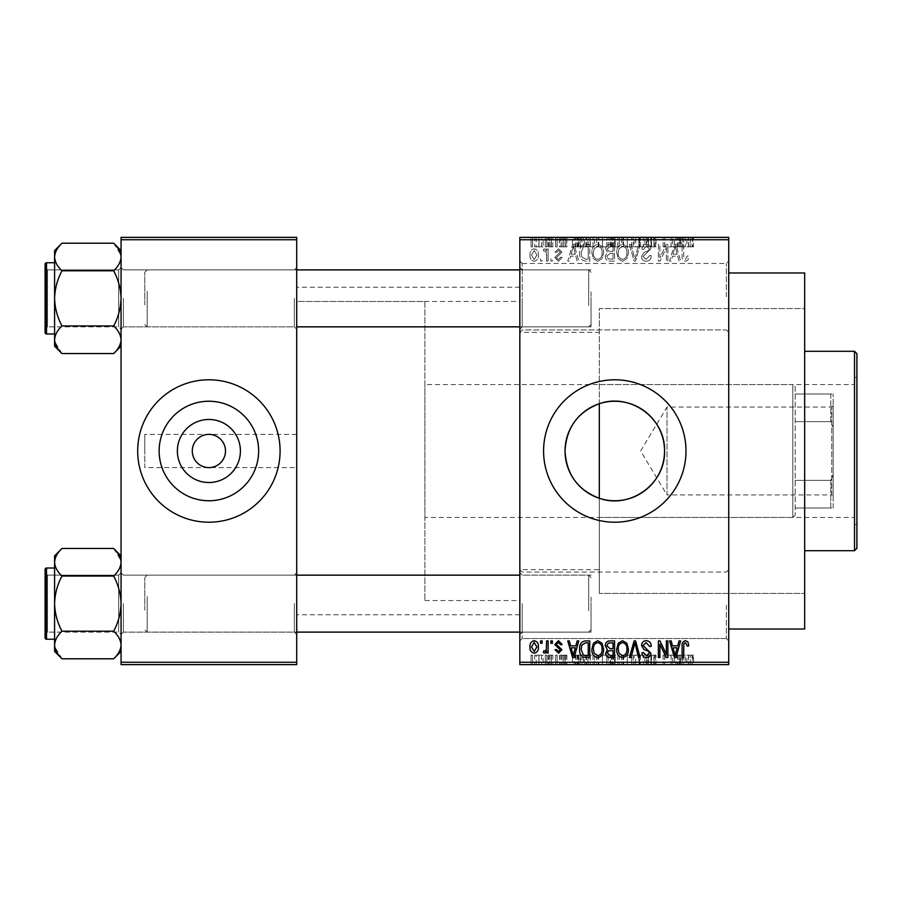 <?xml version="1.0" encoding="UTF-8"?>
<svg xmlns="http://www.w3.org/2000/svg" width="902" height="902" viewBox="0 0 902 902"><rect width="100%" height="100%" fill="white"/><g stroke="black" fill="none" stroke-linecap="round" stroke-linejoin="round"><path stroke-width="0.68" stroke-dasharray="4.51 3.38" d="M728.726 296.713L728.726 261.106L728.726 296.713M726.347 296.713L726.347 263.474L726.347 296.713M519.834 296.713L519.834 261.106L519.834 296.713M522.213 296.713L522.213 263.474L522.213 296.713M728.726 605.287L728.726 569.681L728.726 605.287M726.347 605.287L726.347 638.526L726.347 605.287M519.834 605.287L519.834 287.219L519.834 605.287M522.213 605.287L522.213 638.526L522.213 605.287M296.713 467.619L296.713 287.219L296.713 467.619L208.881 467.619C218.904 466.56 224.44 461.023 225.5 451C224.44 440.977 218.904 435.44 208.881 434.381C198.868 435.44 193.321 440.977 192.273 451C193.321 461.023 198.868 466.56 208.881 467.619L144.794 467.619L144.794 451L144.794 467.619M159.135 451A49.757 49.757 0 0 0 208.881 500.757A49.757 49.757 0 0 0 258.637 451A49.757 49.757 0 0 0 208.881 401.243A49.757 49.757 0 0 0 159.135 451M137.679 451A71.213 71.213 0 0 0 208.881 522.213A71.213 71.213 0 0 0 280.094 451A71.213 71.213 0 0 0 208.881 379.787A71.213 71.213 0 0 0 137.679 451M543.579 451A71.213 71.213 0 0 0 614.781 522.213A71.213 71.213 0 0 0 685.994 451A71.213 71.213 0 0 0 614.781 379.787A71.213 71.213 0 0 0 543.579 451M296.713 298.37L296.713 329.23L296.713 298.37M294.334 298.37L294.334 326.851L294.334 298.37M296.713 603.63L296.713 634.489L296.713 603.63M294.334 603.63L294.334 632.11L294.334 603.63M519.834 603.63L519.834 634.489L519.834 603.63M522.213 603.63L522.213 632.11L522.213 603.63M519.834 298.37L519.834 329.23L519.834 298.37M522.213 298.37L522.213 326.851L522.213 298.37M591.047 603.63L591.047 632.11L591.047 603.63M591.047 298.37L591.047 326.851L591.047 298.37M804.674 629.021L804.674 272.979M728.726 451L728.726 272.979L728.726 451M113.663 270.792C118.297 279.44 120.767 288.64 121.06 298.37C120.755 308.134 118.297 317.324 113.663 325.949C118.297 317.301 120.767 308.101 121.06 298.37L121.06 346.142L113.663 353.539C118.286 349.243 120.755 344.643 121.06 339.75C120.778 334.901 118.309 330.301 113.663 325.949C118.286 330.245 120.755 334.845 121.06 339.75C120.778 344.587 118.309 349.187 113.663 353.539C118.286 349.243 120.755 344.643 121.06 339.75L121.06 298.37C120.755 288.617 118.297 279.417 113.663 270.792C118.286 266.496 120.755 261.896 121.06 257.002L121.06 298.37L121.06 257.002C120.778 261.839 118.309 266.44 113.663 270.792L61.99 270.792C57.356 279.44 54.887 288.64 54.594 298.37C54.898 308.134 57.356 317.324 61.99 325.949C57.367 330.245 54.898 334.845 54.594 339.75L54.594 298.37C54.898 308.134 57.356 317.324 61.99 325.949C57.367 330.245 54.898 334.845 54.594 339.75L54.594 346.142L54.594 339.75C54.875 334.901 57.345 330.301 61.99 325.949C57.356 317.301 54.887 308.101 54.594 298.37C54.898 288.617 57.356 279.417 61.99 270.792C57.356 279.44 54.887 288.64 54.594 298.37L54.594 257.002C54.875 261.839 57.345 266.44 61.99 270.792C57.367 266.496 54.898 261.896 54.594 257.002L54.594 298.37L54.594 257.002C54.875 261.839 57.345 266.44 61.99 270.792L113.663 270.792C118.286 266.496 120.755 261.896 121.06 257.002L121.06 339.75C120.778 334.901 118.309 330.301 113.663 325.949L61.99 325.949L113.663 325.949C118.297 317.301 120.767 308.101 121.06 298.37C120.755 288.617 118.297 279.417 113.663 270.792L61.99 270.792M123.427 298.37L123.427 326.851L123.427 298.37M113.663 576.051C118.297 584.699 120.767 593.899 121.06 603.63C120.755 613.383 118.297 622.583 113.663 631.208C118.297 622.56 120.767 613.36 121.06 603.63L121.06 651.402L113.663 658.787C118.286 654.502 120.755 649.902 121.06 644.998C120.778 640.161 118.309 635.56 113.663 631.208C118.286 635.504 120.755 640.104 121.06 644.998C120.778 649.846 118.309 654.446 113.663 658.787C118.286 654.502 120.755 649.902 121.06 644.998L121.06 603.63C120.755 593.866 118.297 584.676 113.663 576.051C118.286 571.755 120.755 567.155 121.06 562.25L121.06 603.63L121.06 562.25C120.778 567.099 118.309 571.699 113.663 576.051L61.99 576.051C57.356 584.699 54.887 593.899 54.594 603.63C54.898 613.383 57.356 622.583 61.99 631.208C57.367 635.504 54.898 640.104 54.594 644.998L54.594 603.63C54.898 613.383 57.356 622.583 61.99 631.208C57.367 635.504 54.898 640.104 54.594 644.998L54.594 651.402L54.594 644.998C54.875 640.161 57.345 635.56 61.99 631.208C57.356 622.56 54.887 613.36 54.594 603.63C54.898 593.866 57.356 584.676 61.99 576.051C57.356 584.699 54.887 593.899 54.594 603.63L54.594 562.25C54.875 567.099 57.345 571.699 61.99 576.051C57.367 571.755 54.898 567.155 54.594 562.25L54.594 603.63L54.594 562.25C54.875 567.099 57.345 571.699 61.99 576.051L113.663 576.051C118.286 571.755 120.755 567.155 121.06 562.25L121.06 644.998C120.778 640.161 118.309 635.56 113.663 631.208L61.99 631.208L113.663 631.208C118.297 622.56 120.767 613.36 121.06 603.63C120.755 593.866 118.297 584.676 113.663 576.051L61.99 576.051M123.427 603.63L123.427 632.11L123.427 603.63M519.834 569.681L522.213 572.06L726.347 572.06L522.213 572.06L519.834 569.681L599.311 569.681L599.311 498.287L599.311 593.426L599.311 403.713M599.311 569.681L599.311 308.574L804.674 308.574L804.674 593.426L804.674 308.574L599.311 308.574L599.311 593.426L804.674 593.426L599.311 593.426L599.311 498.287M545.304 237.373L546.815 237.373L545.304 237.373L545.304 246.866L546.815 246.866L546.815 237.373L546.815 246.866L545.304 246.866L545.304 237.373M549.543 246.866L551.347 246.866L551.347 237.373L552.847 237.373L548.1 237.373L551.347 237.373L551.347 246.866L552.847 246.866L552.847 237.373L552.847 246.866L551.347 246.866L551.347 237.373L551.347 246.866L549.543 246.866L549.543 237.373M555.655 237.373L557.165 237.373L555.655 237.373L555.655 246.866L557.165 246.866L557.165 237.373L557.165 246.866L555.655 246.866L555.655 237.373M559.544 237.373L566.884 237.373L559.544 237.373L559.544 246.866L563.198 246.866L563.198 237.373L563.209 246.866L566.884 246.866L566.884 237.373M580.606 237.373L572.488 237.373L580.606 237.373L580.606 246.866L581.914 246.866L581.914 237.373M596.662 246.866L608.309 246.866L602.48 246.866L602.48 237.373L608.309 237.373L596.662 237.373L606.798 237.373L598.173 237.373L602.468 237.373L602.48 246.866L596.662 246.866L596.662 237.373M621.478 246.866L633.125 246.866L627.285 246.866L627.296 237.373L633.125 237.373L621.478 237.373L631.614 237.373L622.989 237.373L627.285 237.373L627.285 246.866L621.478 246.866L621.478 237.373M690.278 237.373L686.862 237.373L690.278 237.373L690.278 246.866L692.646 246.866L692.646 237.373M519.834 239.74L728.726 239.74L728.726 237.373L519.834 237.373L519.834 664.627L728.726 664.627L728.726 662.26L519.834 662.26M682.453 237.373L674.346 237.373L682.453 237.373L682.453 246.866L683.761 246.866L683.761 237.373M671.009 246.866L663.117 246.866L671.111 246.866L671.111 237.373L663.117 237.373L671.111 237.373L671.111 246.866L672.621 246.866L672.621 237.373L672.621 246.866L671.009 246.866L671.009 237.373M646.294 237.373L656.002 237.373L646.294 237.373L646.294 246.866L650.996 246.866L650.996 237.373M634.14 237.373L644.829 237.373L634.14 237.373L634.14 246.866L638.875 246.866L638.875 237.373M610.034 237.373L619.313 237.373L610.034 237.373L610.034 246.866L619.313 246.866L619.313 237.373L619.313 246.866L614.623 246.866L614.623 237.373L617.802 237.373L611.984 237.373L617.802 237.373L614.6 237.373L614.6 246.866L610.474 246.866L610.474 237.373M584.361 237.373L594.497 237.373L584.361 237.373L584.361 246.866L590.077 246.866L590.077 237.373M534.728 237.373L543.139 237.373L534.728 237.373L534.728 246.866L538.934 246.866L538.934 237.373L538.934 246.866L543.139 246.866L543.139 237.373M531.053 237.373L532.563 237.373L531.053 237.373L531.053 246.866L532.563 246.866L532.563 237.373L532.563 246.866L531.053 246.866L531.053 237.373M543.139 655.134L538.934 655.134L538.934 664.627L543.139 664.627L534.728 664.627L538.934 664.627L538.934 655.134L543.139 655.134L543.139 664.627M549.543 655.134L551.347 655.134L551.347 664.627L552.847 664.627L548.1 664.627L551.347 664.627L551.347 655.134L552.847 655.134L552.847 664.627L552.847 655.134L551.347 655.134L551.347 664.627L551.347 655.134L549.543 655.134L549.543 664.627M566.884 655.134L559.759 655.134L563.209 655.134L563.209 664.627L566.884 664.627L559.544 664.627L563.198 664.627L563.198 655.134L566.884 655.134L566.884 664.627M590.077 664.627L584.361 664.627L590.077 664.627L590.077 655.134L594.497 655.134L594.497 664.627L594.497 655.134L587.878 655.134L587.878 664.627M614.634 664.627L619.313 664.627L610.034 664.627L614.634 664.627L614.634 655.134L619.313 655.134L619.313 664.627L619.313 655.134L614.623 655.134L614.623 664.627L617.802 664.627L611.984 664.627L617.802 664.627L614.6 664.627L614.6 655.134L610.474 655.134L610.474 664.627M638.875 664.627L644.829 664.627L634.14 664.627L638.875 664.627L638.875 655.134L640.352 655.134L640.352 664.627M671.009 655.134L663.117 655.134L671.111 655.134L671.111 664.627L663.117 664.627L671.111 664.627L671.111 655.134L672.621 655.134L672.621 664.627L672.621 655.134L671.009 655.134L671.009 664.627M692.646 664.627L686.862 664.627L692.646 664.627L692.646 655.134L693.548 655.134L693.548 664.627M683.761 664.627L674.346 664.627L683.761 664.627L683.761 655.134L685.351 655.134L685.351 664.627M650.996 664.627L656.002 664.627L646.294 664.627L650.996 664.627L650.996 655.134L656.002 655.134L656.002 664.627M633.125 655.134L627.285 655.134L631.637 655.134L631.614 664.627L633.125 664.627L621.478 664.627L631.637 664.627L627.307 664.627L631.614 664.627L631.637 655.134L633.125 655.134L633.125 664.627M608.309 655.134L602.48 655.134L606.821 655.134L606.798 664.627L608.309 664.627L596.662 664.627L606.821 664.627L602.491 664.627L606.798 664.627L606.821 655.134L608.309 655.134L608.309 664.627M581.914 664.627L572.488 664.627L581.914 664.627L581.914 655.134L583.493 655.134L583.493 664.627M555.655 664.627L557.165 664.627L555.655 664.627L555.655 655.134L557.165 655.134L557.165 664.627L557.165 655.134L555.655 655.134L555.655 664.627M545.304 664.627L546.815 664.627L545.304 664.627L545.304 655.134L546.815 655.134L546.815 664.627L546.815 655.134L545.304 655.134L545.304 664.627M531.053 664.627L532.563 664.627L531.053 664.627L531.053 655.134L532.563 655.134L532.563 664.627L532.563 655.134L531.053 655.134L531.053 664.627M540.557 258.727L540.557 261.106L542.068 261.106L542.068 258.727L540.557 258.727L540.557 261.106L542.068 261.106L542.068 258.727L540.557 258.727M546.589 254.838L546.589 261.106L548.1 261.106L548.1 249.02L546.589 249.02L546.589 250.948L544.797 248.805L543.354 249.448L543.793 251.184L544.876 250.959L546.308 252.368L546.589 261.106L548.1 261.106L548.1 249.02L546.589 249.02L546.589 250.948L544.797 248.805L543.354 249.448L543.793 251.184L544.876 250.959L546.308 252.368L546.589 254.838M550.908 258.727L550.908 261.106L552.419 261.106L552.419 258.727L550.908 258.727L550.908 261.106L552.419 261.106L552.419 258.727L550.908 258.727M554.798 257.42L558.451 261.321L562.126 257.442L560.616 257.217L558.338 259.596L556.308 257.724L561.912 252.256L558.507 248.805L555.012 252.256L556.523 252.47L558.462 250.53L560.401 252.008L554.798 257.42L558.451 261.321L562.126 257.442L560.616 257.217L558.338 259.596L556.308 257.724L561.912 252.256L558.507 248.805L555.012 252.256L556.523 252.47L558.462 250.53L560.401 252.008L554.798 257.42M575.859 256.145L577.167 261.106L578.746 261.106L574.157 244.487L572.567 244.487L567.741 261.106L569.32 261.106L570.628 256.145L575.859 256.145L577.167 261.106L578.746 261.106L574.157 244.487L572.567 244.487L567.741 261.106L569.32 261.106L570.628 256.145L575.859 256.145M597.733 261.321L602.074 258.716L603.562 253.011C603.889 248.309 601.95 245.389 597.722 244.273C593.584 245.355 591.656 248.208 591.915 252.819L593.415 258.784L597.733 261.321L602.074 258.716L603.562 253.011C603.889 248.309 601.95 245.389 597.722 244.273C593.584 245.355 591.656 248.208 591.915 252.819L593.415 258.784L597.733 261.321M622.549 261.321L626.89 258.716L628.378 253.011C628.705 248.309 626.766 245.389 622.538 244.273C618.4 245.355 616.461 248.208 616.731 252.819L618.231 258.784L622.549 261.321L626.89 258.716L628.378 253.011C628.705 248.309 626.766 245.389 622.538 244.273C618.4 245.355 616.461 248.208 616.731 252.819L618.231 258.784L622.549 261.321M685.531 261.321L687.899 260.148L688.801 256.145L687.29 255.931L685.464 259.381L683.84 258.13L683.626 244.487L682.115 244.487L682.115 255.773C681.743 258.795 682.882 260.644 685.531 261.321L687.899 260.148L688.801 256.145L687.29 255.931L685.464 259.381L683.84 258.13L683.626 244.487L682.115 244.487L682.115 255.773C681.743 258.795 682.882 260.644 685.531 261.321M728.726 239.74L728.726 662.26M677.706 256.145L679.014 261.106L680.604 261.106L676.004 244.487L674.414 244.487L669.6 261.106L671.178 261.106L672.486 256.145L677.706 256.145L679.014 261.106L680.604 261.106L676.004 244.487L674.414 244.487L669.6 261.106L671.178 261.106L672.486 256.145L677.706 256.145M666.352 247.802L666.352 261.106L667.863 261.106L667.863 244.487L666.262 244.487L659.881 257.814L659.881 244.487L658.37 244.487L658.37 261.106L659.993 261.106L666.352 247.802L666.352 261.106L667.863 261.106L667.863 244.487L666.262 244.487L659.881 257.814L659.881 244.487L658.37 244.487L658.37 261.106L659.993 261.106L666.352 247.802M641.548 256.506C641.705 259.505 643.284 261.118 646.249 261.321C649.519 260.971 651.188 259.099 651.255 255.706L649.744 255.491L646.114 259.381L643.047 256.529L650.816 248.828C650.714 246.02 649.282 244.498 646.52 244.273C643.588 244.566 642.066 246.212 641.976 249.234L643.487 249.448L646.475 246.212L649.316 248.884L648.831 250.576L643.836 252.549L641.548 256.506C641.705 259.505 643.284 261.118 646.249 261.321C649.519 260.971 651.188 259.099 651.255 255.706L649.744 255.491L646.114 259.381L643.047 256.529L650.816 248.828C650.714 246.02 649.282 244.498 646.52 244.273C643.588 244.566 642.066 246.212 641.976 249.234L643.487 249.448L646.475 246.212L649.316 248.884L648.831 250.576L643.836 252.549L641.548 256.506M629.382 244.487L634.129 261.106L635.606 261.106L640.082 244.487L638.526 244.487L634.963 259.167L630.972 244.487L629.382 244.487L634.129 261.106L635.606 261.106L640.082 244.487L638.526 244.487L634.963 259.167L630.972 244.487L629.382 244.487M605.287 256.224C605.321 259.348 606.854 260.971 609.887 261.106L614.566 261.106L614.566 244.487L609.876 244.487C607.238 244.6 605.851 245.987 605.716 248.67L607.35 252.154L605.287 256.224C605.321 259.348 606.854 260.971 609.887 261.106L614.566 261.106L614.566 244.487L609.876 244.487C607.238 244.6 605.851 245.987 605.716 248.67L607.35 252.154L605.287 256.224M579.614 252.707C579.219 257.431 581.125 260.227 585.33 261.106L589.75 261.106L589.75 244.487L583.132 244.792C580.482 246.652 579.309 249.29 579.614 252.707C579.219 257.431 581.125 260.227 585.33 261.106L589.75 261.106L589.75 244.487L583.132 244.792C580.482 246.652 579.309 249.29 579.614 252.707M529.981 254.939C529.688 258.4 531.086 260.531 534.187 261.321C537.242 260.543 538.641 258.457 538.393 255.063C538.652 251.658 537.254 249.572 534.187 248.805C531.165 249.55 529.756 251.59 529.981 254.939C529.688 258.4 531.086 260.531 534.187 261.321C537.242 260.543 538.641 258.457 538.393 255.063C538.652 251.658 537.254 249.572 534.187 248.805C531.165 249.55 529.756 251.59 529.981 254.939M519.834 451L519.834 614.781L519.834 451M144.794 451L144.794 434.381L144.794 451M296.713 451L296.713 614.781L296.713 451M121.06 664.627L296.713 664.627L296.713 662.26L121.06 662.26L121.06 664.627M121.06 239.74L296.713 239.74L296.713 237.373L121.06 237.373L121.06 662.26M296.713 239.74L296.713 662.26M687.899 641.852L688.801 645.855L687.29 646.069L685.464 642.619L683.84 643.87L683.626 657.513L682.115 657.513L682.115 646.227C681.743 643.205 682.882 641.356 685.531 640.679L687.899 641.852M679.014 640.894L680.604 640.894L676.004 657.513L674.414 657.513L669.6 640.894L671.178 640.894L672.486 645.855L677.706 645.855L679.014 640.894M675.102 655.777L677.199 647.805L672.993 647.805L675.102 655.777M666.352 640.894L667.863 640.894L667.863 657.513L666.262 657.513L659.881 644.186L659.881 657.513L658.37 657.513L658.37 640.894L659.993 640.894L666.352 654.198L666.352 640.894M646.249 640.679C649.519 641.029 651.188 642.9 651.255 646.294L649.744 646.508L646.114 642.619L643.047 645.471L650.816 653.172C650.714 655.979 649.282 657.502 646.52 657.727C643.588 657.434 642.066 655.788 641.976 652.766L643.487 652.552L646.475 655.788L649.316 653.116L648.831 651.424L643.836 649.451L641.548 645.494C641.705 642.495 643.284 640.882 646.249 640.679M634.129 640.894L635.606 640.894L640.082 657.513L638.526 657.513L634.963 642.833L630.972 657.513L629.382 657.513L634.129 640.894M626.89 643.284L628.378 648.989C628.705 653.691 626.766 656.611 622.538 657.727C618.4 656.645 616.461 653.792 616.731 649.181L618.231 643.216L622.549 640.679L626.89 643.284M618.873 652.992L622.538 655.788C625.762 654.897 627.217 652.62 626.867 648.955C627.07 645.539 625.638 643.43 622.56 642.619C619.403 643.487 617.96 645.685 618.242 649.237L618.873 652.992M609.887 640.894L614.566 640.894L614.566 657.513L609.876 657.513C607.238 657.4 605.851 656.013 605.716 653.33L607.35 649.846L605.287 645.776C605.321 642.652 606.854 641.029 609.887 640.894M610.079 648.662L613.056 648.662L613.056 642.833L608.286 643.047L606.798 645.764L610.079 648.662M610.428 655.574L613.056 655.574L613.056 650.601L608.636 650.759L607.226 653.059L610.428 655.574M602.074 643.284L603.562 648.989C603.889 653.691 601.95 656.611 597.722 657.727C593.584 656.645 591.656 653.792 591.915 649.181L593.415 643.216L597.733 640.679L602.074 643.284M594.057 652.992L597.722 655.788C600.957 654.897 602.401 652.62 602.051 648.955C602.254 645.539 600.822 643.43 597.744 642.619C594.587 643.487 593.144 645.685 593.426 649.237L594.057 652.992M585.33 640.894L589.75 640.894L589.75 657.513L583.132 657.208C580.482 655.348 579.309 652.71 579.614 649.293C579.219 644.569 581.125 641.773 585.33 640.894M585.567 655.574L588.239 655.574L588.239 642.833L585.522 642.833L581.722 645.257L581.125 649.316L583.414 655.235L585.567 655.574M577.167 640.894L578.746 640.894L574.157 657.513L572.567 657.513L567.741 640.894L569.32 640.894L570.628 645.855L575.859 645.855L577.167 640.894M573.244 655.777L575.352 647.805L571.146 647.805L573.244 655.777M558.451 640.679L562.126 644.558L560.616 644.783L558.338 642.404L556.308 644.276L561.912 649.744L558.507 653.195L555.012 649.744L556.523 649.53L558.462 651.469L560.401 649.992L554.798 644.58L558.451 640.679M550.908 640.894L552.419 640.894L552.419 643.273L550.908 643.273L550.908 640.894M546.589 640.894L548.1 640.894L548.1 652.98L546.589 652.98L546.589 651.052L544.797 653.195L543.354 652.552L543.793 650.816L544.876 651.041L546.308 649.632L546.589 640.894M540.557 640.894L542.068 640.894L542.068 643.273L540.557 643.273L540.557 640.894M534.187 640.679C537.242 641.457 538.641 643.543 538.393 646.937C538.652 650.342 537.254 652.428 534.187 653.195C531.165 652.45 529.756 650.41 529.981 647.061C529.688 643.6 531.086 641.469 534.187 640.679M531.492 646.948L534.232 651.469L536.882 646.948L534.142 642.404L531.492 646.948M675.102 246.223L677.199 254.195L672.993 254.195L675.102 246.223L677.199 254.195L672.993 254.195L675.102 246.223M618.873 249.008L622.538 246.212C625.762 247.103 627.217 249.38 626.867 253.045C627.07 256.461 625.638 258.57 622.56 259.381C619.403 258.513 617.96 256.315 618.242 252.763L618.873 249.008L622.538 246.212C625.762 247.103 627.217 249.38 626.867 253.045C627.07 256.461 625.638 258.57 622.56 259.381C619.403 258.513 617.96 256.315 618.242 252.763L618.873 249.008M610.079 253.338L613.056 253.338L613.056 259.167L608.286 258.953L606.798 256.236L610.079 253.338L613.056 253.338L613.056 259.167L608.286 258.953L606.798 256.236L610.079 253.338M610.428 246.426L613.056 246.426L613.056 251.399L608.636 251.241L607.226 248.941L610.428 246.426L613.056 246.426L613.056 251.399L608.636 251.241L607.226 248.941L610.428 246.426M594.057 249.008L597.722 246.212C600.957 247.103 602.401 249.38 602.051 253.045C602.254 256.461 600.822 258.57 597.744 259.381C594.587 258.513 593.144 256.315 593.426 252.763L594.057 249.008L597.722 246.212C600.957 247.103 602.401 249.38 602.051 253.045C602.254 256.461 600.822 258.57 597.744 259.381C594.587 258.513 593.144 256.315 593.426 252.763L594.057 249.008M585.567 246.426L588.239 246.426L588.239 259.167L585.522 259.167L581.722 256.743L581.125 252.684L583.414 246.765L588.239 246.426L588.239 259.167L585.522 259.167L581.722 256.743L581.125 252.684L583.414 246.765L585.567 246.426M573.244 246.223L575.352 254.195L571.146 254.195L573.244 246.223L575.352 254.195L571.146 254.195L573.244 246.223M531.492 255.052L534.232 250.53L536.882 255.052L534.142 259.596L531.492 255.052L534.232 250.53L536.882 255.052L534.142 259.596L531.492 255.052M693.548 655.134L692.037 655.134L692.037 664.627M692.037 655.134L690.21 655.134L690.21 664.627M690.21 655.134L688.587 655.134L688.587 664.627M688.587 655.134L688.373 664.627L688.373 655.134L686.862 655.134L686.862 664.627L686.862 655.134L690.278 655.134L690.278 664.627M690.278 655.134L692.646 655.134M685.351 655.134L680.751 655.134L680.751 664.627M680.751 655.134L679.161 655.134L679.161 664.627M679.161 655.134L674.346 655.134L674.346 664.627M674.346 655.134L675.925 655.134L675.925 664.627M675.925 655.134L677.233 655.134L677.233 664.627M677.233 655.134L682.453 655.134L682.453 664.627M682.453 655.134L683.761 655.134M679.849 655.134L677.74 655.134L679.849 655.134L679.849 664.627L681.946 664.627L677.74 664.627L679.849 664.627M680.536 655.134L680.536 664.627M681.946 655.134L681.946 664.627M677.74 655.134L677.74 664.627M664.627 655.134L664.627 664.627L664.627 655.134M663.117 655.134L663.117 664.627L663.117 655.134M664.74 655.134L664.74 664.627M656.002 655.134L654.491 655.134L654.491 664.627M654.491 655.134L650.861 655.134L650.861 664.627M650.861 655.134L647.805 655.134L647.805 664.627M647.805 655.134L655.574 655.134L655.574 664.627M655.574 655.134L651.267 655.134L651.267 664.627L651.221 655.134L646.723 655.134L646.723 664.627M646.723 655.134L648.234 655.134L648.234 664.627M648.234 655.134L654.063 655.134L654.063 664.627M654.063 655.134L653.578 664.627M653.578 655.134L648.583 655.134L648.583 664.627M648.583 655.134L646.294 655.134L646.294 664.627M646.294 655.134L650.996 655.134M640.352 655.134L644.829 655.134L644.829 664.627M644.829 655.134L643.273 655.134L643.273 664.627M643.273 655.134L639.71 655.134L639.71 664.627M639.71 655.134L635.718 655.134L635.718 664.627M635.718 655.134L634.14 655.134L634.14 664.627M634.14 655.134L638.875 655.134M621.478 655.134L627.296 655.134L627.285 664.627L622.989 664.627L627.285 664.627L627.296 655.134L621.478 655.134L621.478 664.627M622.978 655.134L622.978 664.627L622.989 655.134L627.285 655.134L622.989 655.134M631.614 655.134L627.307 655.134L631.614 655.134M627.285 655.134L627.285 664.627L627.307 655.134M623.62 655.134L623.62 664.627M610.474 655.134L612.097 655.134L612.097 664.627M612.097 655.134L610.034 655.134L610.034 664.627M610.034 655.134L614.634 655.134M614.826 655.134L611.545 655.134L614.826 655.134L614.826 664.627M615.175 655.134L611.984 655.134L615.175 655.134L615.175 664.627M617.802 655.134L617.802 664.627L617.802 655.134M611.984 655.134L611.984 664.627M613.383 655.134L613.383 664.627M611.545 655.134L611.545 664.627M613.033 655.134L613.033 664.627M596.662 655.134L602.48 655.134L602.48 664.627L598.173 664.627L602.468 664.627L602.48 655.134L596.662 655.134L596.662 664.627M598.161 655.134L598.161 664.627M598.804 655.134L602.468 655.134L598.173 655.134L598.804 655.134L598.804 664.627M606.798 655.134L602.491 655.134L606.798 655.134M602.468 655.134L602.468 664.627L602.491 655.134M598.173 655.134L598.173 664.627M587.878 655.134L584.361 655.134L584.361 664.627M584.361 655.134L590.077 655.134M590.314 655.134L585.872 655.134L590.314 655.134L590.314 664.627L592.986 664.627L585.872 664.627L590.314 664.627M592.986 655.134L592.986 664.627L592.986 655.134M588.16 655.134L588.16 664.627M585.872 655.134L585.872 664.627M586.469 655.134L586.469 664.627M590.269 655.134L590.269 664.627L590.269 655.134M583.493 655.134L578.904 655.134L578.904 664.627M578.904 655.134L577.314 655.134L577.314 664.627M577.314 655.134L572.488 655.134L572.488 664.627M572.488 655.134L574.067 655.134L574.067 664.627M574.067 655.134L575.375 655.134L575.375 664.627M575.375 655.134L580.606 655.134L580.606 664.627M580.606 655.134L581.914 655.134M577.99 655.134L580.099 655.134L575.893 655.134L577.99 655.134L577.99 664.627L580.099 664.627L577.99 664.627M578.689 655.134L578.689 664.627M580.099 655.134L580.099 664.627M575.893 655.134L575.893 664.627M565.374 655.134L565.374 664.627M563.085 655.134L563.085 664.627M561.055 655.134L561.055 664.627M561.439 655.134L561.439 664.627M566.659 655.134L566.659 664.627M563.254 655.134L563.254 664.627M559.759 655.134L559.759 664.627M561.269 655.134L561.269 664.627M565.148 655.134L559.544 655.134L565.148 655.134L565.148 664.627M564.663 655.134L564.663 664.627M559.544 655.134L559.544 664.627M548.1 655.134L548.1 664.627M548.54 655.134L548.54 664.627M549.622 655.134L549.622 664.627M551.054 655.134L551.054 664.627M534.728 655.134L538.934 655.134L534.728 655.134L534.728 664.627M536.239 655.134L541.628 655.134L536.239 655.134L536.239 664.627L541.628 664.627L536.239 664.627M538.979 655.134L538.979 664.627M541.628 655.134L541.628 664.627M538.889 655.134L538.889 664.627M692.646 246.866L693.548 246.866L693.548 237.373M693.548 246.866L692.037 246.866L692.037 237.373M692.037 246.866L690.21 246.866L690.21 237.373M690.21 246.866L688.587 246.866L688.587 237.373M688.587 246.866L688.373 237.373L688.373 246.866L686.862 246.866L686.862 237.373L686.862 246.866L690.278 246.866M683.761 246.866L685.351 246.866L685.351 237.373M685.351 246.866L680.751 246.866L680.751 237.373M680.751 246.866L679.161 246.866L679.161 237.373M679.161 246.866L674.346 246.866L674.346 237.373M674.346 246.866L675.925 246.866L675.925 237.373M675.925 246.866L677.233 246.866L677.233 237.373M677.233 246.866L682.453 246.866M679.849 246.866L677.74 246.866L679.849 246.866L679.849 237.373L681.946 237.373L677.74 237.373L679.849 237.373M680.536 246.866L680.536 237.373M681.946 246.866L681.946 237.373M677.74 246.866L677.74 237.373M664.627 246.866L664.627 237.373L664.627 246.866M663.117 246.866L663.117 237.373L663.117 246.866M664.74 246.866L664.74 237.373M650.996 246.866L656.002 246.866L656.002 237.373M656.002 246.866L654.491 246.866L654.491 237.373M654.491 246.866L650.861 246.866L650.861 237.373M650.861 246.866L647.805 246.866L647.805 237.373M647.805 246.866L655.574 246.866L655.574 237.373M655.574 246.866L651.267 246.866L651.267 237.373L651.221 246.866L646.723 246.866L646.723 237.373M646.723 246.866L648.234 246.866L648.234 237.373M648.234 246.866L654.063 246.866L654.063 237.373M654.063 246.866L653.578 237.373M653.578 246.866L648.583 246.866L648.583 237.373M648.583 246.866L646.294 246.866M638.875 246.866L640.352 246.866L640.352 237.373M640.352 246.866L644.829 246.866L644.829 237.373M644.829 246.866L643.273 246.866L643.273 237.373M643.273 246.866L639.71 246.866L639.71 237.373M639.71 246.866L635.718 246.866L635.718 237.373M635.718 246.866L634.14 246.866M631.637 246.866L631.637 237.373L631.614 246.866L622.989 246.866L622.978 237.373L622.989 246.866L631.614 246.866M633.125 246.866L633.125 237.373M627.285 246.866L627.285 237.373L627.307 246.866M623.62 246.866L623.62 237.373M610.474 246.866L612.097 246.866L612.097 237.373M612.097 246.866L610.034 246.866M614.826 246.866L611.545 246.866L614.826 246.866L614.826 237.373M615.175 246.866L611.984 246.866L615.175 246.866L615.175 237.373M617.802 246.866L617.802 237.373L617.802 246.866M611.984 246.866L611.984 237.373M613.383 246.866L613.383 237.373M611.545 246.866L611.545 237.373M613.033 246.866L613.033 237.373M606.821 246.866L606.821 237.373L606.798 246.866L598.173 246.866L606.798 246.866M608.309 246.866L608.309 237.373M598.161 246.866L598.161 237.373M602.468 246.866L602.468 237.373L602.491 246.866M598.804 246.866L598.804 237.373M598.173 246.866L598.173 237.373M590.077 246.866L594.497 246.866L594.497 237.373L594.497 246.866L587.878 246.866L587.878 237.373M587.878 246.866L584.361 246.866M590.314 246.866L585.872 246.866L590.314 246.866L590.314 237.373L592.986 237.373L585.872 237.373L590.314 237.373M592.986 246.866L592.986 237.373L592.986 246.866M588.16 246.866L588.16 237.373M585.872 246.866L585.872 237.373M586.469 246.866L586.469 237.373M590.269 246.866L590.269 237.373L590.269 246.866M581.914 246.866L583.493 246.866L583.493 237.373M583.493 246.866L578.904 246.866L578.904 237.373M578.904 246.866L577.314 246.866L577.314 237.373M577.314 246.866L572.488 246.866L572.488 237.373M572.488 246.866L574.067 246.866L574.067 237.373M574.067 246.866L575.375 246.866L575.375 237.373M575.375 246.866L580.606 246.866M577.99 246.866L580.099 246.866L575.893 246.866L577.99 246.866L577.99 237.373L580.099 237.373L577.99 237.373M578.689 246.866L578.689 237.373M580.099 246.866L580.099 237.373M575.893 246.866L575.893 237.373M566.884 246.866L565.374 246.866L565.374 237.373M565.374 246.866L563.085 246.866L563.085 237.373M563.085 246.866L561.055 246.866L561.055 237.373M561.055 246.866L561.439 237.373M561.439 246.866L566.659 246.866L566.659 237.373M566.659 246.866L563.254 246.866L563.254 237.373M563.254 246.866L559.759 246.866L559.759 237.373M559.759 246.866L561.269 246.866L561.269 237.373M561.269 246.866L565.148 246.866L565.148 237.373M565.148 246.866L564.663 237.373M564.663 246.866L559.544 246.866M548.1 246.866L548.1 237.373M548.54 246.866L548.54 237.373M549.622 246.866L549.622 237.373M551.054 246.866L551.054 237.373M543.139 246.866L534.728 246.866M536.239 246.866L541.628 246.866L536.239 246.866L536.239 237.373L541.628 237.373L536.239 237.373M538.979 246.866L538.979 237.373M541.628 246.866L541.628 237.373M538.889 246.866L538.889 237.373M856.9 548.326L856.9 353.674M854.521 351.306L854.521 550.694M804.674 451L804.674 351.306L804.674 451M854.521 451L854.521 524.581L854.521 451M61.99 243.213C57.367 247.498 54.898 252.098 54.594 257.002C54.875 252.154 57.345 247.554 61.99 243.213C57.367 247.498 54.898 252.098 54.594 257.002L54.594 250.598L61.99 243.213L113.663 243.213C118.286 247.498 120.755 252.098 121.06 257.002L121.06 346.142M45.1 329.23L47.479 326.851L47.479 269.89L118.681 269.89L121.06 267.511L118.681 269.89L47.479 269.89L47.479 326.851L118.681 326.851L118.681 269.89L118.681 326.851L118.681 269.89L118.681 326.851L121.06 329.23L121.06 267.511L121.06 329.23L121.06 267.511L121.06 329.23L118.681 326.851L47.479 326.851L45.1 329.23L45.1 267.511L45.1 329.23L45.1 267.511L45.1 329.23L45.1 267.511L47.479 269.89L47.479 326.851L47.479 269.89L45.1 267.511M45.1 332.556L45.1 264.196L45.1 332.556A1.421 1.421 0 0 0 46.521 333.977L54.594 333.977L54.594 262.764L54.594 333.977M113.663 243.213L120.902 255.097L113.663 243.213L121.06 250.598M61.99 353.539L54.751 341.655L61.99 353.539C57.367 349.243 54.898 344.643 54.594 339.75L54.594 298.37L54.594 346.142L61.99 353.539L113.663 353.539M591.047 291.831L591.047 324.483L591.047 291.831M588.679 305.507L588.679 269.89L588.679 305.507M144.794 304.91L144.794 272.257L144.794 304.91M147.173 291.233L147.173 326.851L147.173 291.233M144.794 610.169L144.794 577.517L144.794 610.169M147.173 596.493L147.173 632.11L147.173 596.493M591.047 597.09L591.047 629.743L591.047 597.09M588.679 610.767L588.679 575.149L588.679 610.767M833.166 405.663L831.734 407.084L831.734 494.916L667.006 494.916L667.006 407.084L667.006 494.916L640.623 451L667.006 407.084L831.734 407.084L831.734 494.916L833.166 496.337L833.166 405.663L833.166 496.337M795.181 386.913L795.181 515.087L795.181 386.913L792.813 384.534L792.813 517.466L424.887 517.466L424.887 384.534L424.887 517.466M795.181 515.087L792.813 517.466L792.813 384.534L424.887 384.534M424.887 301.46L424.887 600.54L424.887 301.46L296.713 301.46L296.713 600.54L296.713 301.46L519.834 301.46M424.887 600.54L519.834 600.54M795.181 507.973L833.166 507.973L830.787 507.973L830.787 480.36L833.166 474.734L833.166 427.266L833.166 474.734L830.787 480.36L830.787 507.973L795.181 507.973M795.181 480.36L830.787 480.36L795.181 480.36M795.181 421.64L830.787 421.64L833.166 427.266L830.787 421.64L830.787 394.027L833.166 394.027L830.787 394.027L830.787 421.64L795.181 421.64M795.181 394.027L830.787 394.027L795.181 394.027M833.166 507.973L833.166 474.734L833.166 507.973M833.166 427.266L833.166 394.027L833.166 427.266M46.521 333.977L46.521 262.764L46.521 333.977L46.521 262.764L54.594 262.764M113.663 325.949L61.99 325.949M61.99 548.461C57.367 552.757 54.898 557.357 54.594 562.25C54.875 557.413 57.345 552.813 61.99 548.461C57.367 552.757 54.898 557.357 54.594 562.25L54.594 555.857L61.99 548.461L113.663 548.461C118.286 552.757 120.755 557.357 121.06 562.25L121.06 651.402M45.1 634.489L47.479 632.11L47.479 575.149L118.681 575.149L121.06 572.77L118.681 575.149L47.479 575.149L47.479 632.11L118.681 632.11L118.681 575.149L118.681 632.11L118.681 575.149L118.681 632.11L121.06 634.489L121.06 572.77L121.06 634.489L121.06 572.77L121.06 634.489L118.681 632.11L47.479 632.11L45.1 634.489L45.1 572.77L45.1 634.489L45.1 572.77L45.1 634.489L45.1 572.77L47.479 575.149L47.479 632.11L47.479 575.149L45.1 572.77M45.1 637.804L45.1 569.444L45.1 637.804A1.421 1.421 0 0 0 46.521 639.236L54.594 639.236L54.594 568.023L54.594 639.236M113.663 548.461L120.902 560.345L113.663 548.461L121.06 555.857M61.99 658.787L54.751 646.903L61.99 658.787C57.367 654.502 54.898 649.902 54.594 644.998L54.594 603.63L54.594 651.402L61.99 658.787L113.663 658.787M46.521 639.236L46.521 568.023L46.521 639.236L46.521 568.023L54.594 568.023M113.663 631.208L61.99 631.208M688.373 655.134L688.373 664.627M678.992 655.134L678.992 664.627M651.56 655.134L651.56 664.627M651.199 655.134L651.199 664.627M640.307 655.134L640.307 664.627M639.056 655.134L639.056 664.627M614.972 655.134L614.972 664.627M577.145 655.134L577.145 664.627M562.927 655.134L562.927 664.627M562.938 655.134L562.938 664.627M688.373 246.866L688.373 237.373M678.992 246.866L678.992 237.373M651.56 246.866L651.56 237.373M651.199 246.866L651.199 237.373M640.307 246.866L640.307 237.373M639.056 246.866L639.056 237.373M614.634 246.866L614.634 237.373M614.972 246.866L614.972 237.373M577.145 246.866L577.145 237.373M562.927 246.866L562.927 237.373M562.938 246.866L562.938 237.373M519.834 332.319L522.213 329.94L726.347 329.94L728.726 332.319L726.347 329.94L522.213 329.94L519.834 332.319L599.311 332.319M726.347 638.526L728.726 640.894L726.347 638.526L522.213 638.526L519.834 640.894L522.213 638.526L726.347 638.526M294.334 326.851L296.713 329.23L294.334 326.851L123.427 326.851L121.06 329.23L123.427 326.851L294.334 326.851M294.334 632.11L296.713 634.489L294.334 632.11L123.427 632.11L121.06 634.489L123.427 632.11L294.334 632.11M522.213 632.11L519.834 634.489L522.213 632.11L591.047 632.11L522.213 632.11M522.213 326.851L519.834 329.23L522.213 326.851L591.047 326.851L522.213 326.851M519.834 287.219L296.713 287.219M296.713 434.381L144.794 434.381M294.334 269.89L123.427 269.89L121.06 267.511L123.427 269.89L294.334 269.89L296.713 267.511L294.334 269.89M294.334 575.149L123.427 575.149L121.06 572.77L123.427 575.149L294.334 575.149L296.713 572.77L294.334 575.149M519.834 614.781L296.713 614.781M591.047 269.89L522.213 269.89L519.834 267.511L522.213 269.89L591.047 269.89M591.047 575.149L522.213 575.149L519.834 572.77L522.213 575.149L591.047 575.149M522.213 263.474L726.347 263.474L728.726 261.106L726.347 263.474L522.213 263.474L519.834 261.106L522.213 263.474M726.347 572.06L728.726 569.681L726.347 572.06M854.521 377.419L856.9 377.419M599.311 384.534L854.521 384.534M599.311 517.466L854.521 517.466M854.521 524.581L856.9 524.581M296.713 269.89L147.173 269.89L144.794 272.257L147.173 269.89L588.679 269.89L591.047 272.257L588.679 269.89L519.834 269.89M296.713 326.851L588.679 326.851L591.047 324.483L588.679 326.851L519.834 326.851M144.794 324.483L147.173 326.851L144.794 324.483M519.834 632.11L588.679 632.11L591.047 629.743L588.679 632.11L147.173 632.11L144.794 629.743L147.173 632.11L296.713 632.11M519.834 575.149L147.173 575.149L144.794 577.517L147.173 575.149L296.713 575.149M591.047 577.517L588.679 575.149L591.047 577.517"/><path stroke-width="1.35" d="M240.406 451A31.525 31.525 0 0 1 208.881 482.525A31.525 31.525 0 0 1 177.367 451A31.525 31.525 0 0 1 208.881 419.475A31.525 31.525 0 0 1 240.406 451M192.273 451A16.619 16.619 0 0 0 208.881 467.619A16.619 16.619 0 0 0 225.5 451A16.619 16.619 0 0 0 208.881 434.381A16.619 16.619 0 0 0 192.273 451M159.135 451A49.757 49.757 0 0 0 208.881 500.757A49.757 49.757 0 0 0 258.637 451A49.757 49.757 0 0 0 208.881 401.243A49.757 49.757 0 0 0 159.135 451M137.679 451A71.213 71.213 0 0 0 208.881 522.213A71.213 71.213 0 0 0 280.094 451A71.213 71.213 0 0 0 208.881 379.787A71.213 71.213 0 0 0 137.679 451M599.311 498.287C577.776 490.034 566.355 474.272 565.035 451C566.388 427.672 577.821 411.91 599.311 403.713C630.239 392.539 665.653 418.37 664.537 451C665.563 483.72 630.318 509.416 599.311 498.287L599.311 403.713M664.537 451A49.757 49.757 0 0 1 614.781 500.757A49.757 49.757 0 0 1 565.035 451A49.757 49.757 0 0 1 614.781 401.243A49.757 49.757 0 0 1 664.537 451M543.579 451A71.213 71.213 0 0 0 614.781 522.213A71.213 71.213 0 0 0 685.994 451A71.213 71.213 0 0 0 614.781 379.787A71.213 71.213 0 0 0 543.579 451M728.726 272.979L804.674 272.979L804.674 629.021L728.726 629.021M728.726 239.74L519.834 239.74L519.834 237.373L728.726 237.373L728.726 664.627L519.834 664.627L519.834 662.26L728.726 662.26M540.557 640.894L542.068 640.894L542.068 643.273L540.557 643.273L540.557 640.894M550.908 640.894L552.419 640.894L552.419 643.273L550.908 643.273L550.908 640.894M577.167 640.894L578.746 640.894L574.157 657.513L572.567 657.513L567.741 640.894L569.32 640.894L570.628 645.855L575.859 645.855L577.167 640.894M602.074 643.284L603.562 648.989C603.889 653.691 601.95 656.611 597.722 657.727C593.584 656.645 591.656 653.792 591.915 649.181L593.415 643.216L597.733 640.679L602.074 643.284M626.89 643.284L628.378 648.989C628.705 653.691 626.766 656.611 622.538 657.727C618.4 656.645 616.461 653.792 616.731 649.181L618.231 643.216L622.549 640.679L626.89 643.284M646.249 640.679C649.519 641.029 651.188 642.9 651.255 646.294L649.744 646.508L646.114 642.619L643.047 645.471L650.816 653.172C650.714 655.979 649.282 657.502 646.52 657.727C643.588 657.434 642.066 655.788 641.976 652.766L643.487 652.552L646.475 655.788L649.316 653.116L648.831 651.424L643.836 649.451L641.548 645.494C641.705 642.495 643.284 640.882 646.249 640.679M679.014 640.894L680.604 640.894L676.004 657.513L674.414 657.513L669.6 640.894L671.178 640.894L672.486 645.855L677.706 645.855L679.014 640.894M519.834 239.74L519.834 662.26M687.899 641.852L688.801 645.855L687.29 646.069L685.464 642.619L683.84 643.87L683.626 657.513L682.115 657.513L682.115 646.227C681.743 643.205 682.882 641.356 685.531 640.679L687.899 641.852M666.352 640.894L667.863 640.894L667.863 657.513L666.262 657.513L659.881 644.186L659.881 657.513L658.37 657.513L658.37 640.894L659.993 640.894L666.352 654.198L666.352 640.894M634.129 640.894L635.606 640.894L640.082 657.513L638.526 657.513L634.963 642.833L630.972 657.513L629.382 657.513L634.129 640.894M609.887 640.894L614.566 640.894L614.566 657.513L609.876 657.513C607.238 657.4 605.851 656.013 605.716 653.33L607.35 649.846L605.287 645.776C605.321 642.652 606.854 641.029 609.887 640.894M585.33 640.894L589.75 640.894L589.75 657.513L583.132 657.208C580.482 655.348 579.309 652.71 579.614 649.293C579.219 644.569 581.125 641.773 585.33 640.894M558.451 640.679L562.126 644.558L560.616 644.783L558.338 642.404L556.308 644.276L561.912 649.744L558.507 653.195L555.012 649.744L556.523 649.53L558.462 651.469L560.401 649.992L554.798 644.58L558.451 640.679M546.589 640.894L548.1 640.894L548.1 652.98L546.589 652.98L546.589 651.052L544.797 653.195L543.354 652.552L543.793 650.816L544.876 651.041L546.308 649.632L546.589 640.894M534.187 640.679C537.242 641.457 538.641 643.543 538.393 646.937C538.652 650.342 537.254 652.428 534.187 653.195C531.165 652.45 529.756 650.41 529.981 647.061C529.688 643.6 531.086 641.469 534.187 640.679M296.713 664.627L121.06 664.627L121.06 662.26L296.713 662.26L296.713 664.627M296.713 239.74L121.06 239.74L121.06 237.373L296.713 237.373L296.713 662.26M121.06 239.74L121.06 662.26M675.79 652.631L677.199 647.805L672.993 647.805L675.102 655.777L675.79 652.631M622.538 655.788C625.762 654.897 627.217 652.62 626.867 648.955C627.07 645.539 625.638 643.43 622.56 642.619C619.403 643.487 617.96 645.685 618.242 649.237L618.873 652.992L622.538 655.788M613.056 655.574L613.056 650.601L608.636 650.759L607.226 653.059L610.428 655.574L613.056 655.574M613.056 648.662L613.056 642.833L608.286 643.047L606.798 645.764L610.079 648.662L613.056 648.662M597.722 655.788C600.957 654.897 602.401 652.62 602.051 648.955C602.254 645.539 600.822 643.43 597.744 642.619C594.587 643.487 593.144 645.685 593.426 649.237L594.057 652.992L597.722 655.788M588.239 655.574L588.239 642.833L585.522 642.833L581.722 645.257L581.125 649.316L583.414 655.235L588.239 655.574M573.943 652.631L575.352 647.805L571.146 647.805L573.244 655.777L573.943 652.631M534.232 651.469L536.882 646.948L534.142 642.404L531.492 646.948L534.232 651.469M854.521 351.306L856.9 353.674L856.9 548.326L854.521 550.694L854.521 351.306L804.674 351.306M121.06 346.142L113.663 353.539L61.99 353.539C57.367 349.243 54.898 344.643 54.594 339.75C54.875 334.901 57.345 330.301 61.99 325.949C57.356 317.301 54.887 308.101 54.594 298.37C54.898 288.617 57.356 279.417 61.99 270.792C57.367 266.496 54.898 261.896 54.594 257.002C54.875 252.154 57.345 247.554 61.99 243.213L54.594 250.598L54.594 346.142L61.99 353.539M45.1 267.511L45.1 264.196A1.421 1.421 0 0 1 46.521 262.764L46.521 333.977A1.421 1.421 0 0 1 45.1 332.556L45.1 264.196A1.421 1.421 0 0 1 46.521 262.764L54.594 262.764M46.521 333.977L54.594 333.977M121.06 250.598L113.663 243.213L61.99 243.213M113.663 243.213C118.286 247.498 120.755 252.098 121.06 257.002L120.902 255.097L121.06 257.002C120.778 261.839 118.309 266.44 113.663 270.792L61.99 270.792M113.663 270.792C118.297 279.44 120.767 288.64 121.06 298.37C120.755 308.134 118.297 317.324 113.663 325.949L61.99 325.949M113.663 325.949C118.286 330.245 120.755 334.845 121.06 339.75C120.778 344.587 118.309 349.187 113.663 353.539M45.1 332.556L45.1 329.23M121.06 651.402L113.663 658.787L61.99 658.787C57.367 654.502 54.898 649.902 54.594 644.998C54.875 640.161 57.345 635.56 61.99 631.208C57.356 622.56 54.887 613.36 54.594 603.63C54.898 593.866 57.356 584.676 61.99 576.051C57.367 571.755 54.898 567.155 54.594 562.25C54.875 557.413 57.345 552.813 61.99 548.461L54.594 555.857L54.594 651.402L61.99 658.787M45.1 572.77L45.1 569.444A1.421 1.421 0 0 1 46.521 568.023L46.521 639.236A1.421 1.421 0 0 1 45.1 637.804L45.1 569.444A1.421 1.421 0 0 1 46.521 568.023L54.594 568.023M46.521 639.236L54.594 639.236M121.06 555.857L113.663 548.461L61.99 548.461M113.663 548.461C118.286 552.757 120.755 557.357 121.06 562.25L120.902 560.345L121.06 562.25C120.778 567.099 118.309 571.699 113.663 576.051L61.99 576.051M113.663 576.051C118.297 584.699 120.767 593.899 121.06 603.63C120.755 613.383 118.297 622.583 113.663 631.208L61.99 631.208M113.663 631.208C118.286 635.504 120.755 640.104 121.06 644.998C120.778 649.846 118.309 654.446 113.663 658.787M45.1 637.804L45.1 634.489M854.521 550.694L804.674 550.694M519.834 269.89L296.713 269.89M519.834 326.851L296.713 326.851M296.713 632.11L519.834 632.11M296.713 575.149L519.834 575.149"/></g></svg>
